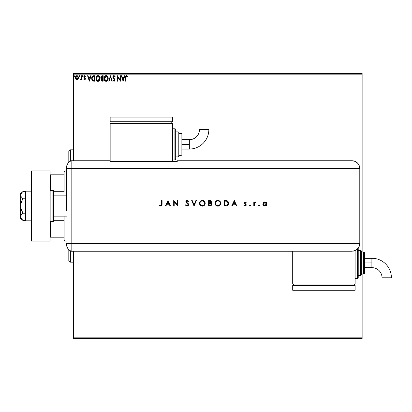 <?xml version="1.0" encoding="UTF-8"?>
<svg xmlns="http://www.w3.org/2000/svg" width="412" height="412" viewBox="0 0 412 412"><rect width="100%" height="100%" fill="white"/><g stroke="black" fill="none" stroke-linecap="round" stroke-linejoin="round"><path stroke-width="0.62" d="M73.49 74.16L362.133 74.16L362.133 252.026L362.133 74.16L73.49 74.16L73.49 160.752L73.49 74.16M362.133 273.872L362.133 337.84L73.49 337.84L73.49 251.248L73.49 338.618L362.133 338.618L73.49 338.618L73.49 337.84L362.133 337.84L362.133 338.618L362.133 273.872M78.053 79.119L78.46 77.708L78.089 76.354L77.276 75.7L76.246 75.844L75.401 77.353L75.69 78.965L76.75 79.773L78.053 79.119L78.46 77.708L76.92 75.654L75.381 77.708L75.787 79.125L76.92 79.784L78.053 79.119M81.262 75.72L81.684 75.72L81.262 75.72L81.128 78.702L80.211 79.645L80.783 79.717L81.262 79.125L81.262 79.712L81.684 79.712L81.684 75.72L81.684 79.712L81.684 75.72L81.262 75.72L81.195 78.435L80.211 79.645L80.531 79.784L81.262 79.125L81.262 79.712L81.684 79.712L81.262 79.712M84.594 79.784L85.202 79.434L85.387 78.579L84.233 76.56L84.718 76.143L85.294 76.56L85.531 76.194L84.568 75.659L83.832 76.405L83.919 77.42L84.975 78.754L84.661 79.279L84.027 78.872L83.785 79.212L84.594 79.784L83.785 79.212L84.594 79.784L85.392 78.733L84.203 76.787L84.718 76.143L85.294 76.56L85.531 76.194L84.671 75.654L83.785 76.807L84.872 78.393L84.568 79.295L84.027 78.872L83.785 79.212L84.027 78.872L84.568 79.295L84.975 78.754L84.027 77.585M93.787 75.72L92.844 75.89L92.154 76.539L91.752 79.14L92.762 80.896L95.054 81.185L95.054 75.72L93.787 75.72C92.329 75.921 91.634 76.807 91.696 78.383L92.927 80.984L95.054 81.185L95.054 75.72L95.054 81.185L94.224 81.185M102.083 75.72L103.175 75.72L101.347 75.968L100.806 77.492L101.656 78.666L101.172 79.501L101.311 80.597L101.882 81.118L103.175 81.185L103.175 75.72L103.175 81.185L103.175 75.72L102.083 75.72L100.796 77.271L101.656 78.666L101.146 79.83L102.403 81.185L103.175 81.185L102.403 81.185M109.165 81.185L108.706 81.185L110.457 75.72L108.706 81.185L109.165 81.185L110.493 77.039L111.822 81.185L112.275 81.185L110.524 75.72L112.275 81.185L110.524 75.72L108.706 81.185L109.165 81.185L110.493 77.039L111.822 81.185L112.275 81.185L111.822 81.185M120.046 75.72L120.046 79.784L117.317 75.72L117.317 81.185L117.739 81.185L117.739 77.111L120.469 81.185L120.469 75.72L120.046 75.72L120.469 75.72L120.046 75.72L120.046 79.784L117.317 75.72L117.317 81.185L117.739 81.185L117.739 77.111L120.469 81.185L120.469 75.72L120.381 81.185M126 77.549L126.216 76.328L126.726 76.163L127.396 76.632L127.607 76.21L126.577 75.581L125.686 76.287L125.578 81.185L126 81.185L126 77.549L126.582 76.143L127.396 76.632L127.607 76.21L126.577 75.581L125.578 77.497L125.578 81.185L126 81.185L126 77.549M124.419 75.72L124.877 75.72L123.126 81.185L124.877 75.72L124.419 75.72L123.863 77.471L122.328 77.471L121.767 75.72L121.308 75.72L123.059 81.185L124.877 75.72L124.419 75.72L123.863 77.471L122.328 77.471L121.767 75.72L121.308 75.72L123.059 81.185L121.308 75.72L121.767 75.72M115.216 76.771L114.103 75.587L113.295 75.88L112.909 76.55L113.109 78.033L114.5 79.882L114.088 80.747L113.233 80.062L112.909 80.397L113.31 81.015L114.212 81.282L114.922 80.273L114.721 79.217L113.264 77.209L113.856 76.163L114.876 77.054L115.216 76.776L114.103 75.587M108.217 78.429L107.707 76.56L106.595 75.648L105.626 75.654L104.88 76.117L104.128 77.482L104.133 79.434L105.204 81.051L106.626 81.246L107.728 80.309L108.217 78.429C108.238 76.874 107.532 75.926 106.111 75.581C104.689 75.937 103.989 76.895 104.015 78.455C103.989 80.031 104.7 80.984 106.141 81.324C107.558 80.953 108.248 79.985 108.217 78.429M100.095 78.429L99.586 76.56L98.473 75.648L97.505 75.654L96.758 76.117L96.011 77.482L96.011 79.434L97.083 81.051L98.504 81.246L99.606 80.309L100.095 78.429C100.116 76.874 99.41 75.926 97.989 75.581C96.568 75.937 95.867 76.895 95.893 78.455C95.867 80.031 96.578 80.984 98.02 81.324C99.436 80.953 100.126 79.985 100.095 78.429M90.676 75.72L91.134 75.72L89.383 81.185L91.134 75.72L90.676 75.72L90.115 77.471L88.58 77.471L88.019 75.72L87.565 75.72L89.311 81.185L91.134 75.72L90.676 75.72L90.115 77.471L88.58 77.471L88.019 75.72L87.565 75.72L89.311 81.185L87.565 75.72L88.019 75.72M83.013 76.107L82.663 75.654L82.312 76.107L82.663 76.56L83.013 76.107L82.663 76.56L83.013 76.107L82.663 76.56L82.312 76.107L82.663 76.56L82.312 76.107L82.663 75.654L82.312 76.107L82.663 75.654L83.013 76.107M79.794 76.107L79.593 75.695L79.181 75.808L79.289 76.519L79.794 76.107L79.444 76.56L79.794 76.107L79.444 76.56L79.094 76.107L79.444 76.56L79.094 76.107L79.444 75.654L79.094 76.107L79.444 75.654L79.794 76.107L79.444 76.56L79.094 76.107L79.48 76.56M74.541 76.107L74.191 75.654L74.541 76.107L74.114 75.664L73.861 76.266L74.454 76.405L74.541 76.107L74.191 76.56L74.541 76.107L74.191 76.56L73.841 76.107L74.191 76.56L73.841 76.107L74.191 75.654L73.841 76.107L74.191 75.654L74.541 76.107L74.191 76.56L73.846 76.184M362.133 73.382L73.49 73.382L362.133 73.382L362.133 74.16L362.133 73.382M126 81.185L125.578 81.185M125.583 77.188L125.598 76.874M125.655 76.4L125.758 76.112M126.427 75.592L126.881 75.633M127.504 76.096L127.396 76.632L126.999 76.313M127.138 76.411L127.396 76.632M125.603 76.766L125.578 77.312M123.095 79.866L122.508 78.033L123.682 78.033L123.095 79.866L122.508 78.033L123.682 78.033L123.095 79.866M117.739 81.185L117.317 81.185L117.415 75.72M114.876 77.054L115.216 76.776L114.876 77.054L113.939 76.148M114.181 76.169L113.259 77.07L113.465 77.724M113.321 76.694L113.393 77.605L113.959 78.342M114.773 79.315L114.938 80.046L114.088 78.476M113.959 81.324L112.909 80.397L113.959 81.324L114.933 79.938M114.922 80.273L114.706 80.891M113.233 80.062L112.909 80.397L113.233 80.062L113.964 80.762L113.439 80.407M113.238 80.062L113.413 80.371M113.712 80.69L114.515 80.072L113.712 80.69M114.485 80.314L113.743 78.821L114.263 79.367M113.825 78.903L112.842 77.188M113.403 78.45L113.171 78.136M112.95 77.683L112.857 77.343M113.99 75.581L112.842 76.931M112.852 76.802L112.909 76.544M113.135 76.076L113.362 75.818M113.496 75.72L113.851 75.592M113.109 78.033L113.743 78.821M114.634 79.083L114.382 78.78M108.15 79.161L108.037 79.614M107.97 79.804L107.728 80.309M107.491 80.639L106.842 81.159M107.295 80.845L106.677 81.226M106.018 81.319L105.657 81.257M104.823 80.731L104.354 80.046M104.179 79.614L104.288 79.907M104.056 79.063L104.025 78.702M104.334 76.915L104.875 76.117M104.988 76.014L104.226 77.168M105.987 75.587L106.353 75.597M107.645 79.418L107.738 79.063M106.615 80.659L106.126 80.762L104.457 78.852L106.126 76.143L107.795 78.429L106.224 80.757M104.71 79.737L104.906 80.067M104.725 79.768L104.457 78.852M105.925 80.747L105.477 80.587M104.457 78.059L105.24 76.472M104.947 76.771L104.684 77.214M107.558 77.229L107.671 77.533M107.161 76.632L107.398 76.936M101.218 80.355L101.161 80.098M101.151 79.665L101.151 79.959M101.46 78.568L101.11 78.275M101.3 77.719L101.213 77.271L102.274 76.282L102.758 76.282L102.758 78.311L101.877 78.249L102.542 78.311L101.877 78.249L101.223 77.152L101.239 77.513M101.749 80.412L101.64 79.382L102.217 78.898M101.604 79.501L101.563 79.82L102.758 78.872L102.758 80.623L101.563 79.82L101.733 80.397M101.924 79.001L101.64 79.382M101.728 78.187L101.306 77.734M101.239 77.034L101.64 76.4M102.542 78.872L102.758 80.623L102.32 80.623M100.028 79.161L99.915 79.614M99.74 80.062L99.472 80.515M99.374 80.639L98.72 81.159M98.504 81.246L98.942 81.025M97.896 81.319L97.536 81.257M96.702 80.731L96.233 80.046M96.063 79.614L96.166 79.907M96.212 76.915L96.753 76.117M96.866 76.014L96.104 77.168M97.505 75.654L98.468 75.648M98.921 75.86L99.591 76.565M99.586 76.56L98.916 75.854M99.035 76.627L99.55 77.533M99.524 79.418L99.673 78.429L97.804 80.747L96.315 78.455L98.005 76.143L99.673 78.429L99.616 79.063M99.153 80.129L98.102 80.757M96.588 79.737L96.784 80.067M96.315 78.455L96.336 78.852L96.315 78.455M96.604 79.768L96.336 78.852M97.804 80.747L96.882 80.191L97.747 80.737M96.336 78.059L97.119 76.472M96.825 76.771L96.562 77.214M99.673 78.429L99.653 78.038L99.673 78.429M99.436 77.229L99.277 76.936M98.494 80.659L99.06 80.242M93.56 81.149L93.266 81.097M92.437 80.634L92.118 80.211M91.953 79.871L91.752 79.135M91.83 79.495L91.752 79.145M91.722 78.929L91.701 78.141M91.701 78.136L91.747 77.667M92.324 76.302L92.597 76.04M93.05 75.813L93.545 75.731M93.308 75.757L93.04 75.818M92.638 76.009L92.293 76.344M92.468 79.866L93.292 80.52L92.123 78.692L92.813 76.565L94.636 76.282L94.636 80.623L93.148 80.469L92.329 79.588M94.054 80.618L93.745 80.597M89.347 79.866L88.76 78.033L89.934 78.033L89.347 79.866L88.76 78.033L89.934 78.033L89.347 79.866M84.661 79.279L84.975 78.754L84.45 77.981M84.342 75.726L83.857 76.323M85.531 76.194L85.294 76.56L84.604 76.158L84.203 76.787L85.258 78.12L85.377 78.965M85.294 76.56L84.718 76.143M84.213 76.673L84.748 77.574M84.203 76.787L84.398 77.286M82.704 76.56L82.312 76.107M80.531 79.784L80.211 79.645L80.531 79.784L80.211 79.645L80.603 79.295M81.262 77.322L81.236 78.089M77.837 79.392L77.574 79.598L77.837 79.387M77.574 79.604L77.229 79.748M76.272 79.604L76.004 79.392L76.272 79.604M75.607 78.805L75.489 78.481M75.473 78.44L75.401 78.079M75.401 77.353L75.525 76.823M75.602 76.637L75.757 76.349M76.74 75.664L76.302 75.808M77.271 75.695L76.833 75.654M78.368 78.45L78.239 78.795M76.555 76.22L77.183 76.179L78.043 77.703L76.853 79.289L75.803 77.703L75.865 77.178L75.818 77.971L76.92 76.143L77.708 76.57M77.78 76.684L78.028 77.435M76.853 79.289L78.043 77.703L77.775 78.728L77.188 79.248M76.787 79.284L75.818 77.971M76.92 76.143L76.658 76.184M78.028 77.971L78.043 77.703M106.862 76.369L107.156 76.627M107.702 77.652L107.774 78.038M102.274 76.282L102.758 76.282L102.542 78.311M99.586 77.652L99.653 78.038M94.183 76.282L94.636 76.282L94.636 80.623L94.358 80.623M92.216 79.258L92.164 79.001M75.803 77.703L75.818 77.435M75.865 77.178L76.421 76.297M77.981 78.234L77.775 78.728M70.37 161.149L70.37 149.834L70.37 161.149M68.809 151.395L68.809 162.333L68.809 151.395L70.37 149.834L73.49 149.834M70.37 250.851L70.37 262.166L70.37 250.851M68.809 260.605L68.809 249.667L68.809 260.605L70.37 262.166L73.49 262.166M64.128 220.302L64.128 240.325L64.911 241.102L64.911 216.14L64.911 241.102L66.471 241.102L64.911 241.102L64.128 240.325L64.128 216.14L64.128 220.302L53.678 220.302L64.128 220.302M64.128 191.698L64.128 174.796L64.128 191.698L53.678 191.698L64.128 191.698M64.128 171.675L64.128 174.796L64.128 171.675L64.911 170.898L64.128 171.675M64.911 195.86L64.911 170.898L64.911 195.86M66.471 170.898L64.911 170.898L66.471 170.898M50.089 237.204L64.128 237.204L50.558 237.204L50.558 221.538L50.558 237.204L50.089 237.204M64.128 174.796L50.089 174.796L50.558 174.796L50.558 190.462L50.558 174.796L64.128 174.796M66.471 195.86L53.678 195.86L66.471 195.86M53.678 216.14L66.471 216.14L53.678 216.14M50.867 221.605L50.867 190.395A0.778 0.778 0 0 0 50.089 191.178A0.778 0.778 0 0 1 50.867 190.395L50.867 221.605L52.896 221.605A0.778 0.778 0 0 0 53.678 220.822L53.678 191.178A0.778 0.778 0 0 0 52.896 190.395L52.896 221.605L52.896 190.395L50.867 190.395L52.896 190.395A0.778 0.778 0 0 1 53.678 191.178L53.678 220.822A0.778 0.778 0 0 1 52.896 221.605L50.867 221.605A0.778 0.778 0 0 1 50.089 220.822A0.778 0.778 0 0 0 50.867 221.605M50.089 170.898L50.089 241.102L31.363 241.102L50.089 241.102L50.089 170.898L31.363 170.898L31.363 241.102L31.363 170.898L50.089 170.898M25.59 220.822L31.363 220.822L25.59 220.822L25.59 206L31.363 206L25.59 206L25.59 191.178L31.363 191.178L25.59 191.178L25.59 220.822M22.567 220.121L22.902 220.415L25.59 220.415L22.902 220.415L20.775 217.768L20.6 206L20.6 218.484L20.77 215.857L21.991 214.049L22.902 213.205L25.59 213.205L22.902 213.205L20.775 207.916L20.77 204.1L21.991 200.484L22.902 198.795L25.59 198.795L22.902 198.795L20.77 196.143L20.775 194.237L21.991 192.43L22.902 191.585L25.59 191.585L22.701 191.76M20.6 216.81L21.259 214.93L22.902 213.205L21.264 209.765L20.6 206L20.6 193.516L20.77 196.143L22.902 198.795L21.259 202.246L20.6 206L20.6 195.19L21.259 193.31L22.902 191.585L20.6 193.516M20.6 218.484L22.902 220.415L20.775 217.768M66.471 244.095A7.802 7.802 0 0 0 71.152 251.248A7.802 7.802 0 0 1 66.471 244.095L66.795 246.325L67.743 248.369L69.237 250.058L71.152 251.248L71.152 160.752L69.237 161.942L67.743 163.631L66.795 165.675L66.471 167.905A7.802 7.802 0 0 1 71.152 160.752A7.802 7.802 0 0 0 66.471 167.905L66.471 168.096M66.615 202.04L66.471 168.554L71.152 168.554L71.152 160.752L71.152 168.554L66.471 168.554L66.564 210.903M71.152 243.446L71.152 168.554L351.992 168.554L351.992 243.446L66.471 243.446L71.152 243.446L71.152 168.554L71.152 251.248L71.152 243.446L71.152 251.248L351.992 251.238L351.992 243.446L71.152 243.446M66.698 204.007L66.615 209.95M258.628 205.614L259.081 206.072L259.539 205.614L259.256 205.191L258.762 205.294L258.628 205.614L259.081 205.161L258.628 205.614L259.081 205.161L259.539 205.614L259.081 205.161L259.539 205.614L259.081 206.072L259.539 205.614L259.081 206.072L258.628 205.614L259.081 205.161L259.539 205.614L259.081 206.072L258.628 205.614M249.595 205.614L249.878 206.036L250.372 205.938L250.228 205.191L249.595 205.614L250.053 205.161L249.595 205.614L250.053 205.161L250.506 205.614L250.053 205.161L250.506 205.614L250.053 206.072L250.506 205.614L250.053 206.072L249.595 205.614L250.053 206.072L249.595 205.614L250.053 206.072L250.506 205.614L250.053 205.161M232.208 206L231.673 206L234.263 200.541L231.673 206L232.208 206L233.037 204.249L235.515 204.249L236.323 206L236.854 206L234.335 200.541L231.673 206L232.208 206L233.037 204.249L235.515 204.249L236.323 206L236.854 206L234.335 200.541L236.854 206L236.323 206M215.013 203.296C215.177 205.042 216.14 205.99 217.891 206.139C219.642 205.979 220.595 205.022 220.755 203.265C220.595 201.494 219.622 200.541 217.845 200.397C216.104 200.577 215.157 201.54 215.013 203.296L215.857 205.32L217.891 206.139L219.92 205.3L220.755 203.265L219.91 201.221L217.845 200.397L215.826 201.252L215.013 203.152M199.47 203.296C199.635 205.042 200.598 205.99 202.349 206.139C204.1 205.979 205.052 205.022 205.212 203.265C205.052 201.494 204.084 200.541 202.302 200.397C200.562 200.577 199.619 201.54 199.47 203.296L200.314 205.32L202.349 206.139L204.378 205.3L205.212 203.265L204.367 201.221L202.302 200.397L200.284 201.252L199.47 203.152M187.13 206.139L188.212 205.717L188.686 204.661L188.258 203.636L186.358 201.937L186.816 200.999L187.589 201.082L188.176 201.659L188.619 201.324L187.161 200.397L186.044 200.943L185.838 201.901L188.001 204.12L188.109 205.032L187.13 205.578L185.93 204.671L185.467 204.944L186.126 205.794L187.13 206.139L188.686 204.661L186.306 201.648L187.11 200.958L188.176 201.659L188.619 201.324L187.161 200.397L185.817 201.674L186.121 202.503L188.196 204.656L187.13 205.578L185.93 204.671L185.467 204.944L187.13 206.139M165.907 206L165.377 206L167.967 200.541L165.377 206L165.907 206L166.742 204.249L169.214 204.249L170.022 206L170.558 206L168.034 200.541L165.377 206L165.907 206L166.742 204.249L169.214 204.249L170.022 206L170.558 206L168.034 200.541L170.558 206L170.022 206M161.592 204.172L161.262 205.439L159.784 205.088L159.495 205.511L160.809 206.139L161.906 205.526L162.086 200.541L161.592 200.541L161.592 204.172L160.84 205.578L159.784 205.088L159.495 205.511L160.809 206.139L162.086 204.228L162.086 200.541L161.592 200.541L161.581 204.62M174.194 206L174.194 201.71L177.907 206L177.907 200.541L177.418 200.541L177.418 204.836L173.704 200.541L173.704 206L174.194 206L173.704 206L174.194 206L174.194 201.71L177.907 206L177.907 200.541L177.418 200.541L177.418 204.836L173.704 200.541L173.704 206L173.807 200.541M195.865 200.541L196.39 200.541L194.078 206L196.39 200.541L195.865 200.541L194.042 204.841L192.224 200.541L191.698 200.541L194.011 206L191.698 200.541L194.011 206L196.39 200.541L195.865 200.541L194.042 204.841L192.224 200.541L191.698 200.541L192.224 200.541M210.28 205.995L208.642 206L211.062 205.784L211.856 204.331L211.577 203.569L210.81 203.054L211.433 202.065L211.135 201.025L210.326 200.587L208.642 200.541L208.642 206L208.642 200.541L208.642 206L210.12 206L211.861 204.45L210.81 203.054L211.444 201.89L209.708 200.541L208.642 200.541L209.863 200.541M225.874 206L227.223 205.794L228.109 205.104L228.624 203.883L228.572 202.524L228.027 201.427L227.208 200.814L224.185 200.541L224.185 206L225.874 206C227.63 205.985 228.562 205.094 228.665 203.337L227.017 200.737L224.185 200.541L224.185 206L224.185 200.541L225.287 200.541M245.145 201.942L244.414 202.246L244.146 203.147L245.732 205.068L245.3 205.537L244.249 205.161L243.925 205.531L245.068 206.072L245.897 205.743L246.216 205.145L246.052 204.3L244.635 203.065L245.042 202.441L245.835 202.848L246.165 202.508L245.712 202.117L245.145 201.942L244.136 202.987L245.748 204.939L245.042 205.578L244.249 205.161L243.925 205.531L245.068 206.072L246.237 204.918L244.625 202.967L245.145 202.431L245.835 202.848L246.165 202.508L245.145 201.942M254.286 206L253.797 206L254.286 206L254.42 203.137L255.687 202.076L254.961 201.993L254.286 202.596L254.286 202.009L253.797 202.009L253.797 206L253.797 202.009L253.797 206L254.286 206L254.374 203.291L255.687 202.076L255.26 201.942L254.286 202.596L254.286 202.009L253.797 202.009L254.286 202.009M262.83 204.017L263.376 202.601L262.83 204.017C262.944 205.279 263.634 205.964 264.895 206.072C266.157 205.964 266.842 205.279 266.961 204.017L266.409 202.596L264.895 201.942L263.376 202.601L262.866 204.419L264.102 205.928L266.095 205.706L266.806 204.805L266.924 203.626L265.725 202.101L264.473 201.978L263.526 202.447M351.992 160.752L351.992 168.554L359.789 168.554C359.331 163.816 356.73 161.216 351.992 160.752A7.802 7.802 0 0 1 359.789 168.554L359.197 165.567L357.508 163.039L354.974 161.35L351.992 160.752L177.248 160.752L177.248 161.55L110.159 161.55L110.159 160.752L71.152 160.752L71.152 168.554L351.992 168.554L351.992 160.752L177.248 160.752L177.248 161.55L110.159 161.55L110.159 160.752L71.152 160.752M359.789 168.554L359.789 241.885L359.789 168.554L351.992 168.554L351.992 243.446L359.784 243.446L359.789 241.885L359.784 243.446L351.992 243.446L351.992 251.238L354.974 250.645L357.503 248.956L358.471 247.777L359.449 245.707L359.784 243.446L359.192 246.428L358.471 247.777L356.318 249.924L353.511 251.088L292.7 251.238L292.7 284.012L355.113 284.012L355.113 250.589L355.113 284.012L292.7 284.012L292.7 251.248L71.152 251.248M161.592 200.541L162.086 200.541L162.086 204.228M162.076 204.579L162.029 205.114M161.607 205.887L161.262 206.072M160.809 206.139L159.495 205.511L159.949 205.202M159.784 205.088L160.953 205.573M160.479 205.5L160.84 205.578M161.267 205.433L161.519 205.073M167.993 201.602L168.956 203.688L167.004 203.688L167.993 201.602L168.956 203.688L167.004 203.688L167.993 201.602M177.418 200.541L177.907 200.541L177.793 206M185.925 205.614L185.606 205.186M185.534 205.063L185.93 204.671L186.147 205.001M187.027 205.573L187.517 205.516M188.14 204.96L187.604 203.708M188.196 204.656L188.001 204.12L188.196 204.656M187.445 203.574L186.121 202.503L185.817 201.674M186.615 200.505L186.899 200.423M188.263 200.891L188.619 201.324L188.047 201.504M187.723 201.169L187.357 200.989M187.275 200.974L186.821 200.999M186.322 201.504L186.358 201.937M186.312 201.736L187.027 202.632M186.306 201.648L187.254 202.797M187.857 203.25L188.124 203.497M188.408 203.827L188.655 204.378M199.48 203.013L199.521 202.73M199.583 202.462L199.676 202.189M199.691 202.153L199.933 201.689M201.463 200.526L202.163 200.402M202.302 200.397L202.591 200.412M203.425 200.603L204.352 201.205M205.006 204.367L204.151 205.511M203.852 205.727L202.91 206.093M202.488 206.134L202.21 206.134M201.236 205.933L200.325 205.325M200.314 205.32L199.887 204.795M204.718 203.384L204.718 203.265C204.568 201.844 203.775 201.071 202.328 200.958C203.775 201.071 204.568 201.844 204.718 203.265L204.62 203.966M204.718 203.265L204.718 203.265C204.579 204.702 203.78 205.475 202.328 205.578L200.67 204.934M200.665 204.929L199.959 203.291C200.098 201.865 200.891 201.087 202.328 200.958L204.012 201.617L204.718 203.152M204.203 204.738L203.909 205.027M201.623 205.485L202.328 205.578C200.896 205.47 200.108 204.707 199.959 203.291L199.959 203.291M199.969 203.523L200.134 204.187M201.226 201.226L201.643 201.056M200.397 201.926L200.829 201.483M210.836 200.768L211.444 201.89M211.402 202.235L211.274 202.575M211.026 203.142L211.402 203.379M211.83 204.779L211.732 205.078M210.475 203.477L209.456 203.41L210.475 203.477L211.371 204.45L209.826 205.439L209.131 205.439L209.131 203.41L210.352 203.451M211.361 204.579L210.47 205.397M209.461 202.848L209.131 202.848L209.131 201.097L210.944 201.803L209.461 202.848L210.305 202.756L210.944 202.029L210.439 202.699L209.131 202.848L209.131 201.097L209.796 201.097M209.826 205.439L209.131 205.439L209.131 203.41L209.456 203.41M210.692 205.341L211.325 204.723M215.023 203.013L215.064 202.735M215.126 202.457L215.219 202.194M217 200.526L217.706 200.402M218.973 200.603L219.689 201.02M219.931 201.241L220.621 202.374M220.755 203.265L220.739 203.554M220.544 204.383L219.694 205.511M219.395 205.727L218.458 206.088M217.752 206.134L218.03 206.134M216.779 205.933L215.852 205.315M216.279 205.665L215.862 205.325M216.789 205.938L217.33 206.093M220.636 202.421L220.544 202.153M220.26 203.384L220.26 203.265C220.121 204.702 219.323 205.475 217.871 205.578L217.871 205.578C216.439 205.47 215.651 204.707 215.502 203.291C215.641 201.865 216.434 201.087 217.871 200.958L218.942 201.205L217.871 200.958C219.313 201.071 220.111 201.844 220.26 203.265L220.162 203.966M217.165 205.485L217.871 205.578L216.212 204.934M215.677 204.187L215.502 203.291L216.207 204.929M220.26 203.265L220.085 202.364L220.26 203.265M219.745 204.738L219.452 205.027M216.769 201.226L217.196 201.056M215.94 201.926L216.372 201.483M226.167 200.572L226.482 200.608M228.572 202.519L227.99 201.38M227.903 205.346L227.403 205.712M227.223 205.794L226.152 205.995M227.295 205.099L224.674 205.439L224.674 201.097L226.734 201.252L228.155 202.992L227.146 205.186M228.155 203.662L228.068 204.079M226.322 201.169L226.631 201.226M225.477 201.102L225.9 201.123M228.15 203.708L227.748 204.692M225.302 205.439L224.674 205.439L224.674 201.097L225.266 201.102M234.294 201.602L235.257 203.688L233.305 203.688L234.294 201.602L235.257 203.688L233.305 203.688L234.294 201.602M246.165 202.508L245.696 202.699M245.835 202.848L244.944 202.472M245.248 202.441L244.625 202.967L244.821 203.394M245.145 202.431L244.625 202.967L244.759 203.327L246.052 204.3L246.237 204.918L246.052 204.3L245.027 203.559M246.227 205.063L246.155 205.361M243.925 205.531L244.331 205.243M244.249 205.161L245.289 205.542M245.743 205.006L245.547 204.491M245.748 204.939L244.136 202.987L244.316 203.6M255.26 201.942L255.687 202.076L255.26 201.942L255.687 202.076L255.419 202.503M254.652 202.704L254.477 202.992M254.42 203.137L254.343 203.456M254.374 203.291L254.302 203.971M259.539 205.614L259.081 205.161L259.539 205.614L259.081 206.072M265.318 201.978L265.735 202.101M266.961 204.017L266.919 204.419M266.616 205.161L266.363 205.475M263.428 205.475L263.036 204.934M266.461 204.172L266.44 203.719L264.895 205.578L263.325 203.863L263.345 204.326L264.895 202.431L266.466 204.017L266.013 205.135L265.199 205.552M264.015 202.699L264.895 202.431L264.02 202.694L263.325 203.863L264.288 202.55M266.44 203.703L266.466 204.017M265.06 202.436L265.807 202.725M263.773 205.13L264.895 205.578L263.773 205.135L263.345 204.326M211.217 203.945L211.361 204.295M218.772 201.128L220.085 202.364M227.702 204.754L227.424 205.011M226.085 205.418L225.694 205.433M189.34 144.37L189.34 149.051A19.513 19.513 0 0 0 208.853 129.538L199.496 129.538A10.151 10.151 0 0 1 189.34 139.689L189.34 144.37L181.929 144.37L181.929 154.51L181.929 134.23A0.778 0.778 0 0 0 181.146 133.452L181.146 155.293A0.778 0.778 0 0 0 181.929 154.51A0.778 0.778 0 0 1 181.146 155.293L181.146 133.452L178.808 133.452L181.146 133.452A0.778 0.778 0 0 1 181.929 134.23L181.929 144.37L189.34 144.37L189.34 139.689A10.151 10.151 0 0 0 199.496 129.538L208.853 129.538A19.513 19.513 0 0 1 189.34 149.051L189.34 144.37M174.904 128.771L174.904 159.974A0.778 0.778 0 0 0 175.687 159.192L175.687 129.548A0.778 0.778 0 0 0 174.904 128.771L172.566 128.771L174.904 128.771A0.778 0.778 0 0 1 175.687 129.548L175.687 159.192A0.778 0.778 0 0 1 174.904 159.974L174.904 128.771M178.025 131.892L178.025 156.854A0.778 0.778 0 0 0 178.808 156.071L178.808 132.669A0.778 0.778 0 0 0 178.025 131.892L175.687 131.892L178.025 131.892A0.778 0.778 0 0 1 178.808 132.669L178.808 156.071A0.778 0.778 0 0 1 178.025 156.854L178.025 131.892M178.808 155.293L181.146 155.293L178.808 155.293M175.687 156.854L178.025 156.854L175.687 156.854M172.566 159.974L174.904 159.974L172.566 159.974M172.566 161.55L172.566 123.306L110.159 123.306L110.159 160.752L110.159 123.306L172.566 123.306L172.566 161.55M110.936 121.746L110.936 123.306L110.936 121.746M171.783 121.746L171.783 123.306L171.783 121.746M110.159 117.07L110.159 121.746L110.159 117.07L172.566 117.07L172.566 121.746L110.159 121.746L172.566 121.746L172.566 117.07L110.159 117.07M371.887 258.267A19.513 19.513 0 0 1 391.4 277.781A19.513 19.513 0 0 0 371.887 258.267L371.887 262.949L371.887 258.267L364.471 258.267M382.037 277.781A10.151 10.151 0 0 0 371.887 267.63L371.887 262.949L364.471 262.949L371.887 262.949L371.887 267.63A10.151 10.151 0 0 1 382.037 277.781L391.4 277.781L382.037 277.781M358.229 277.77A0.778 0.778 0 0 1 357.451 278.548L355.113 278.548L357.451 278.548L357.451 249.008L357.451 278.548A0.778 0.778 0 0 0 358.229 277.77L358.229 248.127L358.229 277.77M360.572 250.465A0.778 0.778 0 0 1 361.35 251.248L361.35 274.649A0.778 0.778 0 0 1 360.572 275.427L358.229 275.427L360.572 275.427L360.572 250.465L358.229 250.465L360.572 250.465L360.572 275.427A0.778 0.778 0 0 0 361.35 274.649L361.35 251.248A0.778 0.778 0 0 0 360.572 250.465M363.693 252.026A0.778 0.778 0 0 1 364.471 252.808L364.471 273.089A0.778 0.778 0 0 1 363.693 273.872L361.35 273.872L363.693 273.872L363.693 252.026L361.35 252.026L363.693 252.026L363.693 273.872A0.778 0.778 0 0 0 364.471 273.089L364.471 252.808A0.778 0.778 0 0 0 363.693 252.026M293.483 284.012L293.483 285.573L293.483 284.012M354.33 285.573L354.33 284.012L354.33 285.573M292.7 285.573L292.7 290.254L292.7 285.573L355.113 285.573L355.113 290.254L355.113 285.573L292.7 285.573M355.113 290.254L292.7 290.254L355.113 290.254M189.34 149.051L181.929 149.051M189.34 139.689L181.929 139.689M371.887 267.63L364.471 267.63"/></g></svg>
